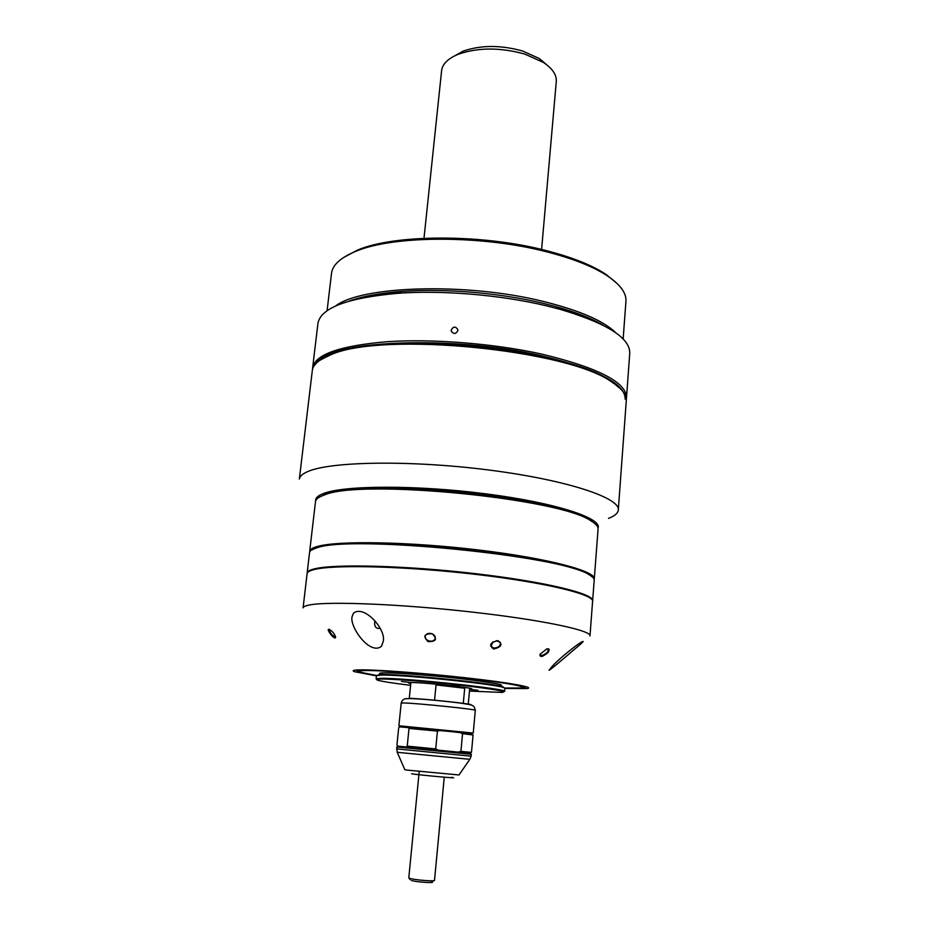 <?xml version="1.0" encoding="UTF-8"?>
<svg xmlns="http://www.w3.org/2000/svg" width="929" height="929" viewBox="0 0 929 929"><rect width="100%" height="100%" fill="white"/><g stroke="black" fill="none" stroke-linecap="round" stroke-linejoin="round"><path stroke-width="1.39" d="M504.656 688.006L520.751 687.994C529.797 687.065 506.108 682.652 465.417 678.089C424.855 673.525 378.428 670.111 364.447 670.564C359.047 670.738 357.781 671.307 360.626 672.294L376.686 675.511M382.121 672.921L381.947 674.535C378.208 673.548 378.835 672.991 383.793 672.851C394.988 672.55 431.184 675.278 461.655 678.774C494.182 682.699 506.862 685.114 499.697 686.032L499.802 684.406M307.151 573.298L307.174 572.879C307.453 571.277 309.984 569.918 314.768 568.792C335.067 563.74 406.67 565.575 476.38 573.774C546.182 581.914 594.827 593.979 592.632 600.866L592.597 601.005M592.656 600.517L594.188 580.346C594.479 578.616 592.702 576.7 588.847 574.598C562.579 555.774 350.628 534.802 317.207 547.75L316.65 547.913C312.214 549.202 309.856 550.711 309.554 552.441L309.531 552.685M311.331 550.154L317.881 547.204C351.22 534.28 562.068 555.136 588.278 573.925L592.911 577.432C587.465 569.233 535.673 557.04 469.087 549.678C402.559 542.269 337.343 541.595 317.881 547.204L311.331 550.154M434.551 700.269L436.038 684.905L464.697 688.238L463.281 703.485M436.038 684.905L464.697 688.238M377.244 675.36L381.517 674.535C400.422 673.722 495.296 683.384 503.112 686.891L504.133 687.75M504.575 691.42L504.853 688.296L503.669 687.588C495.819 684.069 399.923 674.303 380.855 675.116L376.442 675.708L376.106 678.878L380.518 678.333C402.083 677.601 510.079 689.097 504.575 691.466M469.633 689.283C471.99 689.26 472.606 689.063 471.467 688.691C467.473 687.019 421.023 682.281 410.897 682.513L409.201 682.583C407.866 682.722 408.388 683.036 410.769 683.523M409.294 682.327L401.479 681.456L409.294 682.327M469.47 691.071L502.45 692.442C507.188 691.42 492.823 688.958 459.356 685.079C428.141 681.607 392.305 678.878 381.053 679.041C376.663 679.111 375.571 679.505 377.778 680.225C382.167 681.503 393.106 683.198 410.583 685.312M477.936 690.305L470.341 689.469L477.936 690.305M451.935 685.486L459.53 686.38L451.935 685.486M318.589 497.642L325.951 493.868C361.799 477.75 560.199 497.201 590.101 519.775L595.791 524.409M594.305 578.709L598.055 529.251C598.439 526.755 596.163 524.026 591.227 521.064C561.162 498.374 360.673 478.725 324.604 494.913L323.257 495.389C318.45 497.201 315.86 499.256 315.5 501.555L315.465 501.869M315.5 501.555L309.705 551.199C310.007 549.387 312.562 547.82 317.346 546.484C337.691 540.504 409.132 541.642 478.586 549.991C548.133 558.283 596.546 571.277 594.281 579.104M329.435 629.432C329.598 632.417 331.537 634.96 335.264 637.073L335.369 637.062M540.109 654.179L540.469 655.235L542.269 655.433C546.716 653.575 548.656 651.426 548.064 648.999L547.483 648.756M493.02 641.765L491.011 646.387L493.775 648.059C498.583 647.734 500.754 645.829 500.29 642.334L496.179 640.662M432.113 633.799C428.815 632.812 426.562 633.497 425.354 635.854C424.913 637.921 425.935 639.547 428.408 640.731C431.73 641.718 433.994 641.022 435.178 638.641C435.596 636.586 434.575 634.971 432.113 633.799M376.466 675.65C359.384 673.002 353.461 671.284 358.699 670.483L362.043 670.285C385.895 668.938 513.435 681.898 523.619 686.659C527.091 687.901 524.595 688.517 516.141 688.494L504.842 688.192M328.727 629.293L329.586 629.502C332.884 631.732 334.904 634.356 335.648 637.375L335.16 637.991C333.035 638.304 326.381 629.316 328.727 629.293M546.902 648.837C550.607 650.172 549.085 652.669 542.35 656.35C540.353 656.687 539.598 655.99 540.086 654.248L546.902 648.837M497.967 640.662C503.03 644.25 501.614 647.037 493.694 649.023C488.538 645.318 489.966 642.531 497.967 640.662M432.264 633.775C437.605 639.117 436.212 641.73 428.072 641.614C422.73 636.202 424.123 633.59 432.264 633.775M581.02 643.785C572.357 650.985 551.118 669.588 549.085 670.239L551.141 667.568C558.503 658.789 581.229 640.882 583.18 641.474L581.02 643.785M589.973 635.97C592.063 630.594 543.047 620.061 472.826 612.153C402.698 604.21 330.829 601.237 310.6 604.779C305.838 605.569 303.33 606.591 303.098 607.845L307.081 573.716M589.996 635.691L592.586 601.493C594.781 594.63 546.124 582.599 476.322 574.447C406.6 566.26 334.986 564.402 314.699 569.431C309.914 570.557 307.383 571.904 307.104 573.495M504.842 688.412L526.592 688.586C536.3 687.599 510.95 682.861 467.136 677.949C423.45 673.037 373.574 669.391 358.745 669.89C353.055 670.076 351.731 670.692 354.773 671.748L376.431 675.871M374.898 620.688C374.015 626.146 375.618 628.724 379.729 628.41L380.031 628.201M381.529 646.236C370.16 655.851 349.606 627.168 352.045 616.821L353.438 613.21C364.284 604.245 386.801 630.083 383.131 641.684L381.529 646.236M471.398 752.374L470.051 753.233L470.898 754.29L397.287 747.044M471.851 733.956L440.241 730.391L437.431 731.1L435.724 748.925L438.349 750.179L397.926 746.15L396.927 745.07L398.692 727.697L396.938 745.07M458.485 752.025L461.307 752.316L460.47 751.515M470.051 753.233L458.136 752.107L460.912 751.387L471.479 752.385L473.07 734.99L462.549 733.678L459.971 732.424L399.807 726.861M475.311 710.337L473.244 733.051L398.889 725.77L401.189 703.09C402.036 700.025 403.952 698.562 406.972 698.666C413.44 698.097 439.974 700.605 457.742 702.742C475.393 705.216 473.697 705.25 475.311 710.337C478.11 709.524 416.993 703.183 403.964 702.963L401.189 703.067M470.469 704.844C477.239 704.391 421.383 698.445 409.166 698.341M437.431 731.1L409.004 728.429L407.982 727.372L399.888 726.815L398.692 727.697M435.724 748.925L407.239 746.115L406.008 746.986L397.926 746.15M407.239 746.115L409.004 728.429M458.136 752.107L438.349 750.179L458.136 752.107M460.912 751.387L462.549 733.678M319.878 360.301L331.618 354.065C381.622 330.259 569.187 348.642 611.654 381.529L620.793 389.1M618.319 509.649L626.251 401.142C626.97 395.336 622.465 389.193 612.734 382.702C570.011 349.618 380.669 331.061 330.341 355.006L320.807 359.686C315.697 362.995 312.876 366.549 312.33 370.357L312.26 370.88M598.044 528.078C602.352 518.161 555.542 502.752 486.03 493.856C416.61 484.88 344.125 485.263 323.478 493.52C317.915 495.633 315.326 498.072 315.697 500.812M608.472 518.382C614.487 516.094 617.75 513.4 618.273 510.3C621.141 498.118 567.108 479.921 488.515 469.969C410.014 459.936 329.749 461.423 307.557 471.665C302.506 473.871 299.765 476.322 299.347 479.027L312.33 370.357M625.159 399.156C625.496 383.77 597.51 369.289 541.201 355.702C450.402 334.661 328.32 340.641 316.301 363.216M312.574 369.173L312.678 367.419C315.488 354.274 340.293 345.704 387.091 341.709C432.763 338.632 493.926 343.498 541.932 354.135C598.868 367.919 627.04 382.597 626.46 398.181L626.285 399.203M451.215 330.097C453.259 326.346 455.477 326.184 457.858 329.621L457.892 330.515C455.86 334.243 453.654 334.417 451.262 331.026L451.215 330.097M603.281 325.324C591.715 318.438 575.864 312.19 555.751 306.558L542.617 303.191C499.407 292.832 444.074 288.257 401.792 291.462C379.868 293.134 362.31 296.339 349.13 301.101M626.529 397.275L629.711 353.775C630.733 338.249 607.485 323.42 559.955 309.287L546.089 305.746C500.476 294.83 441.89 289.976 397.298 293.343C347.365 297.919 320.911 307.871 317.962 323.211L317.881 323.791M454.142 56.123L463.257 51.095C481.048 44.975 500.894 44.964 522.772 51.06L539.343 58.55L546.74 64.798M541.607 249.46L556.262 81.74C556.854 75.005 552.581 68.583 543.43 62.464L524.966 54.137C500.522 47.344 478.4 47.344 458.578 54.137C448.231 58.353 442.576 63.799 441.623 70.499L441.577 70.929M399.714 292.333L366.99 297.001M335.508 306.047C360.928 285.853 466.068 282.242 542.78 301.31C579.266 310.321 603.595 320.795 615.764 332.756M623.15 338.98L625.891 302.006C626.831 293.634 620.758 284.994 607.659 276.052C593.608 266.762 573.402 258.726 547.053 251.922C482.163 234.898 393.118 235.269 355.761 251.353C340.769 257.53 332.698 264.8 331.537 273.138L331.456 273.776M343.451 257.588L357.537 250.098C394.488 234.166 482.279 233.794 546.287 250.609C572.299 257.321 592.237 265.276 606.126 274.473L617.193 283.6M586.478 317.915L557.772 307.871M469.795 759.353L459.007 774.96L406.797 770.071L404.823 769.653L397.194 752.235M396.544 748.89L471.142 756.194L469.819 759.318L399.749 752.548L397.182 752.188L396.741 747.009M451.413 777.352C464.082 779.106 421.569 775.309 411.582 773.799M410.037 879.612L408.795 877.8L409.782 878.358C414.346 879.984 435.236 881.644 434.517 880.32L444.259 777.19M431.497 881.644C437.64 883.433 416.343 882.213 411.373 880.471M317.335 547.367L316.65 547.913M588.278 573.925L588.847 574.598M307.174 572.879L309.554 552.441M468.251 704.321L469.726 688.261M409.259 698.562L410.873 682.513M378.66 674.686L377.975 675.255M503.112 686.891L503.669 687.588M325.951 493.868L324.604 494.913M590.101 519.775L591.227 521.064M491.011 646.387L490.779 645.736M549.271 649.685L548.609 648.883M548.11 652.472L547.622 651.798M471.142 756.194L471.305 754.325M398.286 746.196L397.252 747.079M471.758 733.829L472.594 734.874M408.795 877.8L418.898 774.705M419.014 773.567L419.211 771.534M431.811 881.633L434.517 880.344M331.618 354.065L330.341 355.006M611.654 381.529L612.734 382.702M401.792 291.462L397.298 293.343M312.678 367.419L317.962 323.211M555.751 306.558L559.955 309.287M451.273 331.049L451.506 331.746M463.257 51.095L458.578 54.137M357.537 250.098L355.761 251.353M606.126 274.473L607.659 276.052M327.089 310.75L331.537 273.138M423.996 238.3L441.623 70.499M539.343 58.55L543.43 62.464"/></g></svg>
